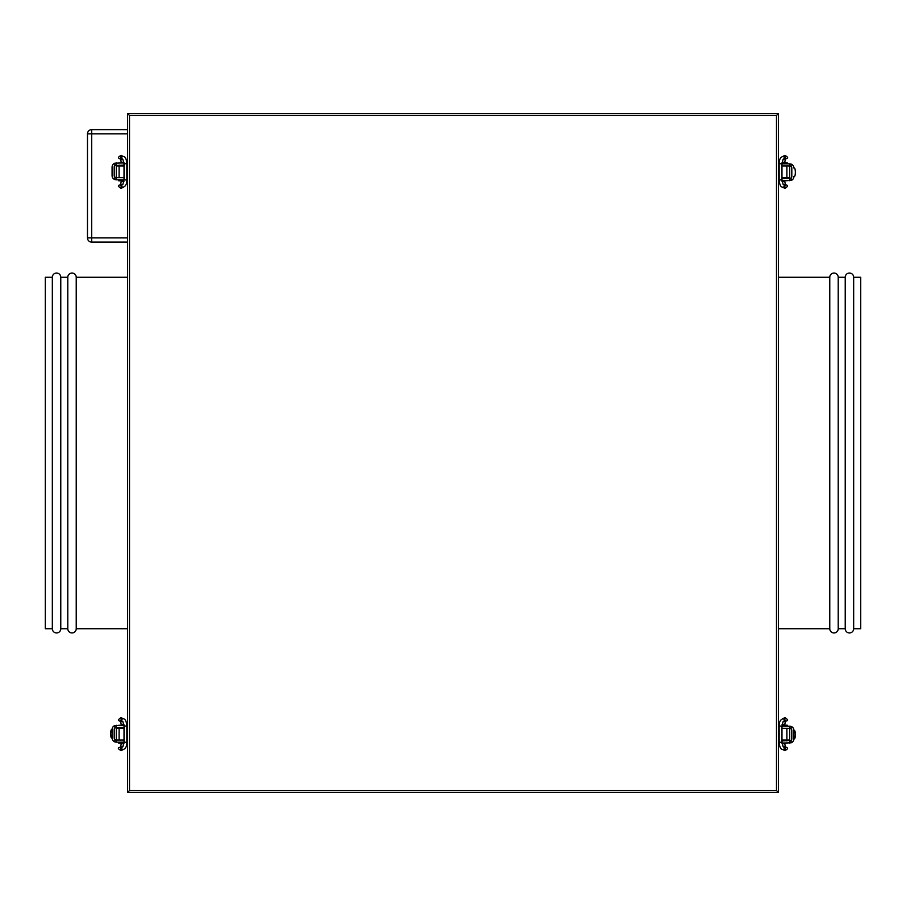 <?xml version="1.0" encoding="UTF-8"?>
<svg xmlns="http://www.w3.org/2000/svg" width="906" height="906" viewBox="0 0 906 906"><rect width="100%" height="100%" fill="white"/><g stroke="black" fill="none" stroke-linecap="round" stroke-linejoin="round"><path stroke-width="1.36" d="M853.667 277.27L853.667 628.73L860.7 628.73L860.7 277.27L853.667 277.27A4.213 4.213 0 0 0 849.454 273.046A4.213 4.213 0 0 0 845.23 277.27L838.209 277.27A4.213 4.213 0 0 0 833.984 273.046A4.213 4.213 0 0 0 829.771 277.27L778.458 277.27M853.667 628.73A4.213 4.213 0 0 1 849.454 632.954A4.213 4.213 0 0 1 845.23 628.73L845.23 277.27M845.23 628.73L838.209 628.73L838.209 277.27M838.209 628.73A4.213 4.213 0 0 1 833.984 632.954A4.213 4.213 0 0 1 829.771 628.73L829.771 277.27M829.771 628.73L778.458 628.73M127.542 628.73L76.229 628.73A4.213 4.213 0 0 1 72.016 632.954A4.213 4.213 0 0 1 67.791 628.73L60.77 628.73A4.213 4.213 0 0 1 56.546 632.954A4.213 4.213 0 0 1 52.333 628.73L45.3 628.73L45.3 277.27L52.333 277.27A4.213 4.213 0 0 1 56.546 273.046A4.213 4.213 0 0 1 60.77 277.27L67.791 277.27A4.213 4.213 0 0 1 72.016 273.046A4.213 4.213 0 0 1 76.229 277.27L127.542 277.27M76.229 628.73L76.229 277.27M67.791 628.73L67.791 277.27M60.77 628.73L60.77 277.27M52.333 628.73L52.333 277.27M127.542 792.512L127.542 113.488L778.458 113.488L778.458 792.512L127.542 792.512L129.513 790.553L776.487 790.553L778.458 792.512M776.487 790.553L776.487 115.447L778.458 113.488M127.542 113.488L129.513 115.447L129.513 790.553M127.542 242.117L91.699 242.117A4.213 4.213 0 0 1 87.474 237.904L87.474 133.873A4.213 4.213 0 0 1 91.699 129.649L127.542 129.649M782.32 180.713L787.246 180.713M782.32 163.85L782.32 162.865L787.246 162.865L787.246 163.85M786.895 165.957L789.704 165.957L789.704 177.701L786.895 177.701L786.895 165.957L781.969 165.957M779.16 165.957L778.458 165.957M786.895 178.607L786.895 177.701L781.969 177.701M779.16 177.701L778.458 177.701M793.679 166.659L793.916 168.063A4.213 4.213 0 0 0 791.108 164.088L791.108 166.489A2.106 2.106 0 0 1 791.81 168.063L791.81 176.5A2.106 2.106 0 0 1 791.108 178.074L791.108 180.475A4.213 4.213 0 0 0 793.916 176.5L793.916 176.613M791.108 166.489L789.704 165.957L789.704 163.85L791.108 164.088M781.969 163.85L789.704 163.85M781.969 178.607L791.108 178.074M791.108 180.475L781.991 180.713M789.704 178.607L789.704 180.713M793.973 168.063L794.392 168.063A4.213 0.951 90 0 1 795.343 172.287A4.213 0.951 90 0 1 794.392 176.5L793.973 176.5M123.68 162.933L118.754 162.933M123.68 179.807L123.68 180.792L118.754 180.792L118.754 179.807M119.105 177.701L116.296 177.701L116.296 165.957L119.105 165.957L119.105 177.701L124.031 177.701M126.84 177.701L127.542 177.701M119.105 165.051L119.105 165.957L124.031 165.957M126.84 165.957L127.542 165.957M114.892 177.157A2.106 2.106 0 0 1 114.19 175.594L114.19 167.157A2.106 2.106 0 0 1 114.892 165.583L114.892 163.182A4.213 4.213 0 0 0 112.084 167.157L112.084 175.594A4.213 4.213 0 0 0 114.892 179.569L114.892 177.157L116.296 177.701L116.296 179.807L114.892 179.569M124.031 179.807L116.296 179.807M124.031 165.051L114.892 165.583M114.892 163.182L124.009 162.933M116.296 165.051L116.296 162.933M782.32 743.067L787.246 743.067M782.32 726.193L782.32 725.208L787.246 725.208L787.246 726.193M786.895 728.299L789.704 728.299L789.704 740.043L786.895 740.043L786.895 728.299L781.969 728.299M779.16 728.299L778.458 728.299M786.895 740.949L786.895 740.043L781.969 740.043M779.16 740.043L778.458 740.043M793.916 730.304L793.916 730.406A4.213 4.213 0 0 0 791.108 726.431L791.108 728.843A2.106 2.106 0 0 1 791.81 730.406L791.81 738.843A2.106 2.106 0 0 1 791.108 740.417L791.108 742.818A4.213 4.213 0 0 0 793.916 738.843L793.916 730.406L793.679 740.247M791.108 728.843L789.704 728.299L789.704 726.193L791.108 726.431M781.969 726.193L789.704 726.193M781.969 740.949L791.108 740.417M791.108 742.818L781.991 743.067M789.704 740.949L789.704 743.067M793.973 730.406L794.392 730.406A4.213 0.951 90 0 1 795.343 734.63A4.213 0.951 90 0 1 794.392 738.843L793.973 738.843M123.68 725.287L118.754 725.287M123.68 742.15L123.68 743.135L118.754 743.135L118.754 742.15M119.105 740.043L116.296 740.043L116.296 728.299L119.105 728.299L119.105 740.043L124.031 740.043M126.84 740.043L127.542 740.043M119.105 727.393L119.105 728.299L124.031 728.299M126.84 728.299L127.542 728.299M112.321 739.341L112.084 737.937A4.213 4.213 0 0 0 114.892 741.912L114.892 739.511A2.106 2.106 0 0 1 114.19 737.937L114.19 729.5A2.106 2.106 0 0 1 114.892 727.926L114.892 725.525A4.213 4.213 0 0 0 112.084 729.5L112.084 737.937L112.321 728.096M114.892 739.511L116.296 740.043L116.296 742.15L114.892 741.912M124.031 742.15L116.296 742.15M124.031 727.393L114.892 727.926M114.892 725.525L124.009 725.287M116.296 727.393L116.296 725.287M112.027 737.937L111.608 737.937A4.213 0.951 -90 0 1 110.657 733.713A4.213 0.951 -90 0 1 111.608 729.5L112.027 729.5M776.487 115.447L129.513 115.447M127.542 133.873L91.699 133.873L91.699 237.904L127.542 237.904M91.699 242.117L91.699 237.904L87.474 237.904M87.474 133.873L91.699 133.873L91.699 129.649M784.664 157.168L785.332 156.025L782.841 156.41C780.281 157.429 779.058 159.875 779.16 163.726L779.16 179.932L781.969 179.932L781.969 163.726L783.135 159.207C786.668 158.912 788.118 158.233 787.473 157.157L785.14 155.379A1.404 1.359 -80.7 0 0 783.633 156.319M779.16 179.932C779.534 184.722 780.757 187.168 782.841 187.248A1.404 1.268 -84.2 0 0 783.18 184.462L781.969 179.932M783.633 187.338A1.404 1.359 80.7 0 0 785.14 188.278L783.135 187.282M785.491 185.73L784.789 181.336L782.048 181.336M785.491 157.927L784.789 162.31L782.048 162.31M782.841 156.41A1.404 1.268 84.2 0 1 783.18 159.196M779.16 163.726L781.969 163.726M121.336 186.489L120.668 187.633L123.159 187.248C125.719 186.217 126.942 183.782 126.84 179.932L126.84 163.726L124.031 163.726L124.031 179.932L122.865 184.45C119.332 184.733 117.882 185.424 118.527 186.5L120.86 188.278A1.404 1.359 99.3 0 0 122.367 187.338M126.84 163.726C126.466 158.924 125.243 156.489 123.159 156.41A1.404 1.268 95.8 0 0 122.82 159.196L124.031 163.726M122.367 156.319A1.404 1.359 -99.3 0 0 120.86 155.379L122.865 156.376M120.509 157.927L121.211 162.31L123.952 162.31M120.509 185.73L121.211 181.336L123.952 181.336M123.159 187.248A1.404 1.268 -95.8 0 1 122.82 184.462M126.84 179.932L124.031 179.932M784.664 719.511L785.332 718.367L782.841 718.752C780.281 719.783 779.058 722.218 779.16 726.068L779.16 742.274L781.969 742.274L781.969 726.068L783.135 721.55C786.668 721.267 788.118 720.576 787.473 719.5L785.14 717.722A1.404 1.359 -80.7 0 0 783.633 718.662M779.16 742.274C779.534 747.076 780.757 749.511 782.841 749.59A1.404 1.268 -84.2 0 0 783.18 746.804L781.969 742.274M783.633 749.681A1.404 1.359 80.7 0 0 785.14 750.621L783.135 749.624M785.491 748.073L784.789 743.69L782.048 743.69M785.491 720.27L784.789 724.664L782.048 724.664M782.841 718.752A1.404 1.268 84.2 0 1 783.18 721.538M779.16 726.068L781.969 726.068M121.336 748.832L120.668 749.975L123.159 749.59C125.719 748.571 126.942 746.125 126.84 742.274L126.84 726.068L124.031 726.068L124.031 742.274L122.865 746.793C119.332 747.088 117.882 747.767 118.527 748.843L120.86 750.621A1.404 1.359 99.3 0 0 122.367 749.681M126.84 726.068C126.466 721.278 125.243 718.832 123.159 718.752A1.404 1.268 95.8 0 0 122.82 721.538L124.031 726.068M122.367 718.662A1.404 1.359 -99.3 0 0 120.86 717.722L122.865 718.718M120.509 720.27L121.211 724.664L123.952 724.664M120.509 748.073L121.211 743.69L123.952 743.69M123.159 749.59A1.404 1.268 -95.8 0 1 122.82 746.804M126.84 742.274L124.031 742.274M782.671 178.607L782.671 177.701M785.14 188.278L787.473 186.5C787.654 185.164 786.215 184.484 783.135 184.45L783.203 184.462M784.687 185.504L785.332 185.356M783.135 156.376L785.14 155.379M785.332 158.301L784.687 158.154M782.841 187.248L785.332 187.633L784.664 186.489M123.329 165.051L123.329 165.957M120.86 155.379L118.527 157.157C118.346 158.482 119.785 159.173 122.865 159.207L122.797 159.184M121.313 158.154L120.668 158.301M122.865 187.282L120.86 188.278M120.668 185.356L121.313 185.504M123.159 156.41L120.668 156.025L121.336 157.168M782.671 740.949L782.671 740.043M785.14 750.621L787.473 748.843C787.654 747.518 786.215 746.827 783.135 746.793L783.203 746.816M784.687 747.846L785.332 747.699M783.135 718.718L785.14 717.722M785.332 720.644L784.687 720.497M782.841 749.59L785.332 749.975L784.664 748.832M123.329 727.393L123.329 728.299M120.86 717.722L118.527 719.5C118.346 720.836 119.785 721.516 122.865 721.55L122.797 721.538M121.313 720.497L120.668 720.644M122.865 749.624L120.86 750.621M120.668 747.699L121.313 747.846M123.159 718.752L120.668 718.367L121.336 719.511"/></g></svg>
